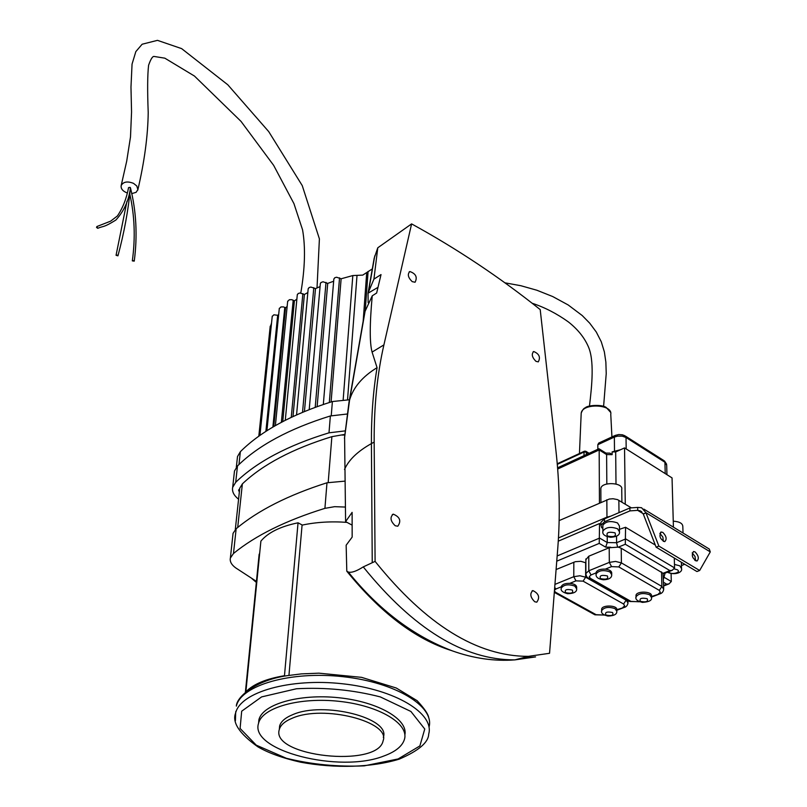 <?xml version="1.0" encoding="UTF-8"?>
<svg xmlns="http://www.w3.org/2000/svg" width="807" height="807" viewBox="0 0 807 807"><rect width="100%" height="100%" fill="white"/><g stroke="black" fill="none" stroke-linecap="round" stroke-linejoin="round"><path stroke-width="1.21" d="M245.863 691.831L260.893 541.124C268.045 532.539 280.433 526.436 298.045 522.805L302.09 524.933L288.946 675.378M246.024 691.69C253.428 684.084 266.249 678.758 284.478 675.711L298.045 522.805M284.478 675.711L285.143 676.024M258.603 559.765L259.793 552.099M302.08 525.125C316.001 522.139 330.971 521.221 346.98 522.371M258.583 723.213C249.04 750.702 339.707 773.651 383.91 755.988C395.612 751.71 402.481 746.092 404.509 739.131C408.988 723.586 379.038 705.6 339.394 701.364C299.8 696.905 262.214 707.517 258.583 723.213L258.906 719.763C262.527 704.178 299.407 693.536 338.658 697.722C377.948 701.707 408.302 719.319 404.862 734.884M279.353 729.034L279.615 726.018C280.886 721.488 285.254 717.705 292.719 714.659C323.597 700.9 391.092 718.149 383.305 737.316M292.427 718.149C323.335 704.43 390.921 721.67 383.103 740.786C378.069 768.244 270.224 756.552 279.313 729.467C280.584 724.958 284.952 721.186 292.427 718.149M345.275 507.058L334.623 506.675L324.918 508.349C285.96 520.434 255.486 535.485 233.485 553.491L230.378 558.03C229.672 561.48 231.448 564.769 235.725 567.896L256.444 581.393M232.88 534.991L233.062 533.336L236.158 528.736C258.038 510.417 288.311 495.105 326.986 482.778L344.74 481.143M270.032 328.046L271.545 323.032M272.231 316.415L273.876 314.801L277.81 315.305L278.697 314.357M266.028 431.301L277.81 315.305M279.283 308.587L280.957 306.942L283.428 306.892L285.537 307.81L287.161 306.438M273.755 426.56L285.537 307.81M287.655 301.415L289.34 299.74L291.831 299.679L294.404 300.87L296.875 299.165M282.753 421.577L294.404 300.87M331.092 401.926L341.129 278.778L352.82 275.56L362.767 275.106L372.511 268.771M317.131 406.597L327.713 283.398L333.664 281.219M304.441 411.489L315.487 288.644L320.086 286.546M292.991 416.513L304.39 294.474L307.84 292.538M333.836 279.202L334.744 277.759L336.569 277.215L341.129 278.778M320.339 283.721L320.914 282.541L323.042 281.774L327.713 283.398M308.173 288.956L309.071 287.574L310.856 287.05L315.487 288.644M297.289 294.868L298.176 293.506L299.952 292.991L304.39 294.474M234.272 473.023L234.484 471.026L237.49 465.962C258.442 445.343 289.4 428.678 330.366 415.958L347.141 414.021M237.288 458.477L237.5 456.56L240.365 451.688C261.155 431.019 291.831 414.294 332.393 401.533L349.663 399.737M345.124 430.898L328.994 432.824C287.817 445.393 256.727 461.886 235.705 482.304L232.688 487.317C231.871 491.332 233.677 495.165 238.085 498.837L238.569 499.23M239.346 492.058L238.579 490.121L239.699 488.76M239.588 489.839L239.77 488.174L242.372 483.887C262.84 464.469 292.669 448.732 331.879 436.658L344.791 434.408M341.825 435.054L344.74 435.023M251.976 578.669L256.344 582.392M344.589 436.698L345.598 521.635L352.114 512.364L352.155 537.119L346.153 545.209L346.798 571.205L348.281 572.022C351.459 572.96 356.442 571.255 363.251 566.897L375.094 561.39C426.035 624.759 477.119 656.424 528.353 656.363L549.547 653.287L557.839 547.257C560.24 515.663 559.594 483.312 555.882 450.215L540.206 309.595C499.725 277.295 456.863 248.727 411.6 223.892L377.777 247.789L373.923 279.131L381.025 274.582L376.647 293.022L372.239 295.816C369.646 324.121 369.596 342.884 372.077 352.094L377.061 367.669C362.474 376.566 353.315 387.35 349.582 400.02L348.634 405.376M375.094 561.39L374.166 442.085C373.984 406.355 377.232 373.954 383.91 344.892L411.6 223.892M395.218 525.75C390.396 521.13 389.751 517.267 393.271 514.15C399.959 516.954 401.462 520.969 397.79 526.214L395.218 525.75M412.206 281.633C408.029 277.558 407.253 274.188 409.855 271.535C415.877 273.654 417.612 277.225 415.07 282.248L412.206 281.633M535.949 361.334C532.005 357.33 531.258 354.051 533.73 351.519C539.197 353.829 540.71 357.279 538.289 361.869L535.949 361.334M534.759 601.77C530.26 597.261 529.624 593.538 532.872 590.583C538.834 593.559 540.135 597.412 536.786 602.173L534.759 601.77M368.133 302.625L368.053 293.203L374.176 258.25L377.777 247.789M368.113 292.921L373.923 279.131M344.448 438.362L348.987 402.32L364.784 311.926L372.239 295.816M363.251 566.897C413.527 629.057 464.065 660.045 514.846 659.884L535.576 656.908L521.574 658.129M451.627 650.624C415.484 639.275 380.541 612.806 346.798 571.205M345.598 521.635L352.134 525.135M584.47 451.184L584.016 452.021L586.316 452.102L585.761 451.234L584.47 451.184M695.503 560.784L695.049 556.497L692.194 552.886M695.059 551.907C698.61 555.66 699.225 558.716 696.915 561.067C692.335 558.555 691.185 555.377 693.495 551.524L695.059 551.907M663.314 541.406L662.88 537.089L659.854 533.366M662.84 532.398C666.451 536.181 667.066 539.268 664.706 541.658C659.985 539.167 658.815 535.949 661.175 532.015L662.84 532.398M658.855 546.077L656.131 547.186L643.3 514.039L645.993 512.889L658.855 546.077L699.659 570.488L710.281 551.897L645.993 512.727L641.555 507.714L637.671 507.421L637.722 510.357L640.153 510.801L643.3 514.039M656.131 547.186L696.935 571.548L699.659 570.488M645.993 512.889L643.29 513.867M643.865 509.126L709.282 549.042L710.281 551.897M600.922 523.309L600.912 522.3L604.504 518.84L629.894 507.966L637.671 507.421M602.849 528.373L601.689 527.687L600.933 525.206L604.514 521.756L629.934 510.892L637.722 510.357L643.209 513.696M655.304 545.048L625.566 527.274L619.483 529.321M695.664 559.947L694.797 560.29M684.729 564.264L681.461 565.546M619.504 531.036L619.453 526.043L617.547 522.966C610.647 520.545 605.744 521.322 602.839 525.296L602.839 526.124M675.58 558.797L674.309 558.686M681.532 567.785L681.401 562.267M629.934 510.892L629.894 507.966M556.749 561.178L599.238 543.393L599.54 523.531L600.933 524.348M599.238 543.393L605.643 547.136L607.257 542.556L607.217 536.655M617.587 546.985L616.598 542.728L616.538 536.08M663.697 588.485L663.041 573.283L621.229 548.235L618.344 547.136L625.304 544.261L625.566 527.274M558.474 537.936L606.965 517.146L610.647 516.208M558.273 541.164L599.54 523.531M596.101 573.192L596.091 572.476C597.15 570.065 600.237 568.945 605.351 569.137C609.628 569.722 611.746 571.084 611.716 573.222L611.716 573.959M561.329 587.224L561.339 586.548C562.257 584.339 565.092 583.269 569.853 583.34C574.382 583.844 576.662 585.196 576.672 587.405L576.672 588.182M636.007 596.06L635.997 595.354C636.501 590.674 652.671 591.299 651.41 595.949L651.42 596.686M601.669 609.759L601.659 609.103C602.143 604.645 617.698 605.23 616.81 609.678L623.993 607.51C626.192 607.025 627.533 605.512 628.007 602.97L626.131 600.146L623.609 604.019L624.658 605.986L622.964 607.298M561.299 586.81L556.063 588.939L554.691 587.526M585.882 559.705L588.777 556.205L609.204 547.731L609.325 562.388L611.555 566.615L618.798 566.928L621.4 562.903L615.58 561.43L609.325 562.388L588.807 570.771L591.017 574.957L596.101 572.889M556.094 569.54L575.371 561.682L580.848 561.309L585.882 562.822M618.344 547.136L609.204 547.731M625.304 544.261L669.891 570.589L672.241 570.307L674.561 567.896L674.289 558.03M663.243 573.676L664.403 573.394M663.465 579.053L665.099 573.121M663.546 582.341L666.693 584.177L668.983 583.905L671.303 581.504L671.101 573.747M600.842 489.496L600.842 488.427C601.588 481.466 623.529 482.404 621.743 489.335L621.894 502.105M673.26 521.181C679.544 521.615 682.732 523.42 682.823 526.588L683.025 533.024M616.003 484.008L615.68 451.94L624.537 447.905L672.049 477.905L673.421 527.163M606.027 453.09L609.961 453.141L612.13 454.654L612.11 451.89L615.68 451.94M606.824 483.988L606.612 454.583L612.13 454.654M625.264 504.163L624.537 447.905M559.16 520.596L609.295 499.039L613.068 498.746L617.476 499.594L631.356 507.855M599.107 448.833L605.886 453.06L606.612 454.583L599.177 449.943L598.996 448.753L557.566 467.828M599.44 503.013L599.177 449.943L557.657 469.028M614.944 435.548L598.733 443.053L597.826 444.707L614.359 437.061L615.257 435.397L618.737 434.549L622.368 434.791L624.89 435.75L626.03 437.495L664.928 462.25L663.768 460.504L625.607 436.204M612.11 451.89L620.533 449.721M597.846 449.287L597.826 444.707M127.254 192.994C122.704 191.188 120.687 188.687 121.191 185.489C123.37 181.716 127.476 181.01 133.518 183.36L136.776 185.973L137.896 189.605L136.09 192.338L131.632 193.65M133.659 260.621L132.328 260.873L134.244 261.135L133.659 260.621M134.244 261.135C137.594 235.735 136.322 211.252 130.421 187.688L129.846 187.295M117.459 255.143L116.057 255.294L117.943 255.829L117.459 255.143M96.537 227.433L97.758 228.3L96.88 226.535L96.537 227.433M130.28 187.557L128.545 187.648M235.815 711.421L235.654 712.954C231.891 722.346 239.296 733.634 257.867 746.828C268.438 753.012 282.722 758.146 300.729 762.222C335.218 768.617 371.906 767.548 399.253 759.135C418.662 750.782 428.477 742.42 428.709 734.057C434.66 713.489 395.319 689.44 342.622 683.781C290.006 677.85 240.395 692.174 235.654 712.954L235.422 720.701M398.113 758.953L364.229 765.853C337.588 766.993 311.633 764.471 286.364 758.277L256.253 745.154L240.093 728.439L241.686 711.199L261.609 696.905L296.512 688.754C325.282 687.201 353.224 689.924 380.349 696.925L410.904 711.461L424.764 729.034L419.872 745.94L398.113 758.953M428.668 717.373C427.962 713.761 424.119 708.193 417.118 700.678L396.287 688.018L361.536 677.345L318.896 673.169L301.384 673.885L287.312 675.651C255.032 680.331 236.522 697.238 236.35 706.095C241.101 685.214 290.591 670.778 343.096 676.7C395.662 682.339 434.943 706.468 429.021 727.137M324.918 508.349L326.986 482.778M233.485 553.491L236.158 528.736M265.886 431.392L277.689 315.244M272.877 427.064L284.79 307.386M281.361 422.313L293.203 300.184M365.289 309.979L368.093 271.424M363.17 321.186L366.721 272.635M347.545 399.636L357.017 275.409M343.177 399.697L352.82 275.56M329.317 402.481L339.545 277.84M315.204 407.303L326.008 282.4M302.534 412.286L313.802 287.675M291.256 417.33L302.877 293.607M331.243 415.706L332.393 401.533M238.963 464.539L240.365 451.688M237.49 465.962L235.705 482.304M330.366 415.958L328.994 432.824M331.879 436.658L328.197 482.425M242.372 483.887L237.702 527.465M377.999 287.342L368.053 293.203M383.91 344.892L372.077 352.094M374.166 442.085L371.412 443.598C371.26 416.422 373.147 391.113 377.061 367.669M372.239 562.469L371.412 443.598C357.622 451.325 348.654 459.96 344.508 469.482M365.359 309.727L349.582 400.02L344.458 438.483M586.316 454.593L586.316 452.102L588.616 453.534M557.274 464.368L584.016 452.021L584.016 455.652M581.141 414.546L581.201 413.123C582.483 402.844 612.906 404.125 610.768 414.384L611.928 436.94M604.514 521.756L604.504 518.84M674.561 567.896L625.718 538.935L616.598 542.728L607.257 542.556L599.611 538.077L557.163 555.952M596.091 572.476L596.101 573.938C595.606 577.096 598.048 579.043 603.424 579.789C609.033 579.577 611.807 577.883 611.726 574.695L609.91 571.901C603.434 569.692 598.824 570.367 596.101 573.938L596.131 574.766M607.328 575.905C608.69 578.891 606.43 579.809 600.539 578.639C599.147 575.643 601.417 574.735 607.328 575.905M561.339 586.548L561.329 588C560.371 590.442 562.469 592.348 567.634 593.71C573.918 593.518 576.924 591.904 576.672 588.858L574.816 586.094C568.451 583.945 563.952 584.581 561.329 588L561.289 588.263M572.274 590.028C573.706 592.933 571.517 593.821 565.697 592.681C564.244 589.766 566.433 588.888 572.274 590.028M635.997 595.354L636.017 596.807C635.159 599.298 637.298 601.154 642.412 602.385C649.272 601.941 652.278 600.277 651.441 597.402L649.736 594.789C643.32 592.641 638.751 593.316 636.017 596.807L636.057 597.604M647.174 598.713C648.424 601.598 646.155 602.476 640.385 601.336C639.124 598.451 641.383 597.583 647.174 598.713M601.659 609.103L601.669 610.536C600.812 612.997 602.9 614.833 607.933 616.064C614.137 615.842 617.093 614.238 616.81 611.242L615.065 608.649C608.771 606.561 604.302 607.187 601.669 610.536L601.689 611.282M612.553 612.513C613.865 615.317 611.676 616.165 605.966 615.055C604.635 612.251 606.834 611.403 612.553 612.513M583.098 581.151L585.66 577.207L579.9 575.764L573.777 576.692L575.976 580.848L583.098 581.151L623.609 604.019M569.853 583.34L575.976 580.848M573.827 562.186L573.777 576.692L554.934 584.389M554.308 592.378L555.62 592.288L554.419 591.006M554.48 590.22L556.063 588.939M594.194 614.409L596.111 614.692L555.62 592.288M604.403 615.085L596.111 614.692M624.325 607.389L616.8 610.294M603.898 614.672L603.031 615.005M626.121 599.48L626.131 600.146L585.66 577.207L585.65 562.691M605.351 569.137L611.555 566.615M588.414 578.084L590.452 578.397L589.251 576.622L591.017 574.957M588.777 556.205L588.807 570.771L585.882 573.474L585.912 574.362M628.935 601.074L630.963 601.386L590.452 578.397M639.366 601.79L630.963 601.386M659.904 593.851L651.42 596.514M638.902 601.346L638.004 601.699M651.471 597.109L659.571 593.982C661.911 593.407 663.293 591.844 663.717 589.292L661.881 586.447L659.319 590.391L660.318 592.399L658.552 593.75M618.798 566.928L659.319 590.391M661.538 571.921L661.881 586.447L621.4 562.903L621.229 548.235M669.891 570.589L663.041 573.283M605.643 547.136L610.717 547.227M671.303 581.504L664.121 577.298M666.693 584.177L663.616 585.368M614.5 450.8L614.359 437.061L617.648 436.123L622.227 436.153L626.03 437.495L626.182 448.944M665.22 473.598L664.928 462.25L666.693 465.276L666.945 474.677M602.839 525.296L602.869 531.117C602.103 534.214 604.675 536.272 610.586 537.301C616.881 536.847 619.857 535.041 619.514 531.874L617.607 528.807C610.697 526.386 605.785 527.153 602.869 531.117L602.9 532.065M614.995 532.832C616.498 536.282 613.976 537.341 607.439 536.019C605.916 532.57 608.438 531.51 614.995 532.832M667.369 572.224C674.249 575.462 682.752 572.758 681.552 568.592L679.817 565.818L674.46 564.426M674.269 568.925L677.265 569.742C682.157 572.647 670.092 575.391 668.721 571.689M618.999 512.637L618.858 500.269M606.965 517.146L606.834 499.785M245.378 692.245L259.148 554.268M279.313 729.467L279.615 726.018M230.378 558.03L233.062 533.336M258.805 436.214L270.224 326.169M272.252 316.152L259.925 435.427M279.313 308.324L266.905 430.736M287.675 301.142L275.389 425.612M333.856 278.889L323.314 404.448M320.359 283.418L309.212 409.573M308.193 288.664L296.552 414.889M297.309 294.585L285.275 420.276M236.33 467.273L237.5 456.56M234.484 471.026L232.688 487.317M239.77 488.174L235.301 529.523M348.281 572.022C378.776 609.84 413.547 636.158 452.586 650.967C473.709 658.441 494.459 661.417 514.846 659.884L528.353 656.363M368.678 290.702L374.771 255.849M393.271 514.15L392.303 514.614M532.872 590.583L532.075 590.906M409.855 271.535L409.149 271.949M533.73 351.519L533.124 351.832M586.094 451.436L589.11 453.302M557.223 463.783L584.308 451.264M610.566 412.296L606.148 407.394C601.659 404.267 587.103 405.235 585.277 407.828C583.865 408.13 582.503 409.885 581.201 413.123L579.456 453.504M661.175 532.015L660.651 532.227M640.153 510.801L641.676 511.729M600.933 525.206L600.912 522.3M616.79 609.81L616.8 610.576M604.504 615.045L594.91 614.803L554.308 592.358M639.608 601.689L629.692 601.497L589.191 578.538C587.092 577.741 585.993 576.047 585.882 573.474L585.872 558.928M627.977 600.529L627.997 602.234M672.241 570.307L663.899 573.595M668.983 583.905L663.636 585.983M600.912 502.378L600.842 488.427M664.504 460.989L666.643 464.267M300.799 292.991C305.016 268.267 305.601 247.204 302.564 229.803L293.95 203.636L273.623 165.314L241.031 121.393L194.457 76.05L164.83 58.175L154.147 56.46C152.634 56.107 150.778 59.042 148.589 65.256C147.479 74.93 147.358 90.707 148.216 112.566C147.893 135.99 144.413 161.834 137.785 190.099M317.02 287.917L319.401 238.882L302.232 185.57L268.721 131.612L227.816 84.796L181.636 48.622L157.466 40.35L142.143 44.224L135.828 51.618L132.055 64.096L130.976 87.146L131.551 111.971L130.502 136.897L126.689 161.249L121.191 185.489M532.106 303.23C544.634 307.346 556.709 313.56 568.32 321.872C577.439 329.054 583.996 337.054 587.98 345.87C594.648 359.73 591.884 385.998 589.473 406.012M504.879 282.813L520.898 285.728L536.877 290.238L552.724 296.552L568.189 304.965L582.21 315.527L589.766 323.234L596.292 332.04L601.245 341.704L604.362 351.872L605.865 362.131L606.228 373.601L603.606 406.284M132.328 260.873C135.505 237.803 134.648 215.499 129.766 193.952M116.057 255.294L126.971 201.256M117.943 255.829C124.157 232.799 128.313 210.183 130.431 187.97M97.758 228.3C103.901 225.667 102.872 228.099 115.875 220.039C123.945 211.232 128.787 200.58 130.411 188.081M96.88 226.535L110.63 221.158L117.408 215.953C122.785 208.045 126.507 198.572 128.565 187.557"/></g></svg>

